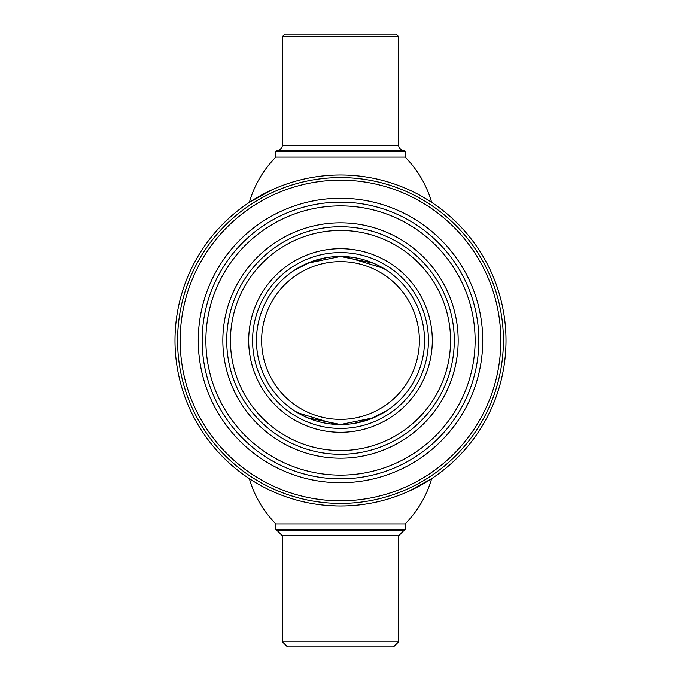 <?xml version="1.0" encoding="UTF-8"?>
<svg xmlns="http://www.w3.org/2000/svg" width="681" height="681" viewBox="0 0 681 681"><rect width="100%" height="100%" fill="white"/><g stroke="black" fill="none" stroke-linecap="round" stroke-linejoin="round"><path stroke-width="1.02" d="M340.5 482.735A142.235 142.235 0 0 1 198.265 340.5A142.235 142.235 0 0 1 340.5 198.265A142.235 142.235 0 0 1 482.735 340.5A142.235 142.235 0 0 1 340.5 482.735M340.5 180.167A160.333 160.333 0 0 1 500.833 340.5A160.333 160.333 0 0 1 340.5 500.833A160.333 160.333 0 0 1 180.167 340.5A160.333 160.333 0 0 1 340.5 180.167M340.5 177.579A162.921 162.921 0 0 1 503.421 340.5A162.921 162.921 0 0 1 340.5 503.421A162.921 162.921 0 0 1 177.579 340.5A162.921 162.921 0 0 1 340.5 177.579M340.5 174.991A165.509 165.509 0 0 1 506.009 340.5A165.509 165.509 0 0 1 340.5 506.009A165.509 165.509 0 0 1 174.991 340.5A165.509 165.509 0 0 1 340.5 174.991M344.399 505.966L345.633 505.932M349.115 505.787L355.184 505.353M355.533 505.328L354.299 505.43M354.111 505.447L350.894 505.685M344.918 505.949L340.5 506.009M325.084 505.293L326.071 505.379M326.225 505.396L336.601 505.966M337.563 505.983L340.381 506.009M393.516 646.95L287.484 646.95L282.317 641.774L398.683 641.774L393.516 646.95M340.5 530.576L277.141 530.576L275.848 529.282L405.152 529.282L403.859 530.576L340.5 530.576M403.859 150.424L277.141 150.424A5.176 5.176 0 0 0 282.317 145.249L282.317 36.638L284.896 34.05L396.104 34.05L398.683 36.638L398.683 145.249A5.176 5.176 0 0 0 403.859 150.424L405.152 151.718L405.152 157.073L275.848 157.073L275.848 151.718L405.152 151.718M277.141 150.424L275.848 151.718M282.317 36.638L398.683 36.638M409.255 491.052L431.635 478.658A105.972 105.972 0 0 1 405.152 523.927L275.848 523.927L275.848 529.282M249.365 478.658A105.972 105.972 0 0 0 275.848 523.927M395.167 496.721L393.882 497.164M271.745 189.948L249.365 202.342A105.972 105.972 0 0 1 275.848 157.073M431.635 202.342A105.972 105.972 0 0 0 405.152 157.073M285.833 184.279L287.118 183.836M226.713 340.5A113.787 113.787 0 0 1 340.5 226.713A113.787 113.787 0 0 1 454.287 340.5A113.787 113.787 0 0 1 340.5 454.287A113.787 113.787 0 0 1 226.713 340.5M230.442 340.5A110.058 110.058 0 0 1 340.5 230.442A110.058 110.058 0 0 1 450.558 340.5A110.058 110.058 0 0 1 340.5 450.558A110.058 110.058 0 0 1 230.442 340.5M432.307 340.5A91.807 91.807 0 0 1 340.5 432.307A91.807 91.807 0 0 1 248.693 340.5A91.807 91.807 0 0 1 340.5 248.693A91.807 91.807 0 0 1 432.307 340.5M386.118 269.914L373.443 263.181L340.5 256.456L307.514 263.198L293.954 270.519L310.842 261.862M310.859 261.853L326.727 257.588M294.882 411.086L307.557 417.819L340.5 424.544L336.729 424.459M335.912 424.425L297.529 412.729M340.5 424.544A84.044 84.044 0 0 1 256.456 340.5A84.044 84.044 0 0 1 340.5 256.456A84.044 84.044 0 0 1 424.544 340.5A84.044 84.044 0 0 1 340.5 424.544L373.486 417.802L387.046 410.481L370.158 419.138M370.141 419.147L354.273 423.412M340.5 256.456L344.271 256.541M345.088 256.575L383.471 268.271M340.5 252.574A87.926 87.926 0 0 1 428.426 340.5A87.926 87.926 0 0 1 340.5 428.426A87.926 87.926 0 0 1 252.574 340.5A87.926 87.926 0 0 1 340.5 252.574M340.5 261.623A78.877 78.877 0 0 1 419.377 340.5A78.877 78.877 0 0 1 340.5 419.377A78.877 78.877 0 0 1 261.623 340.5A78.877 78.877 0 0 1 340.5 261.623M340.5 478.854A138.354 138.354 0 0 1 202.146 340.5A138.354 138.354 0 0 1 340.5 202.146A138.354 138.354 0 0 1 478.854 340.5A138.354 138.354 0 0 1 340.5 478.854M340.5 475.125A134.625 134.625 0 0 1 205.875 340.5A134.625 134.625 0 0 1 340.5 205.875A134.625 134.625 0 0 1 475.125 340.5A134.625 134.625 0 0 1 340.5 475.125M340.5 222.832A117.668 117.668 0 0 1 458.168 340.5A117.668 117.668 0 0 1 340.5 458.168A117.668 117.668 0 0 1 222.832 340.5A117.668 117.668 0 0 1 340.5 222.832M398.683 641.774L398.683 535.751L282.317 535.751L277.141 530.576M282.317 145.249L398.683 145.249M405.152 523.927L405.152 529.282M398.683 535.751L403.859 530.576M282.317 535.751L282.317 641.774"/></g></svg>
